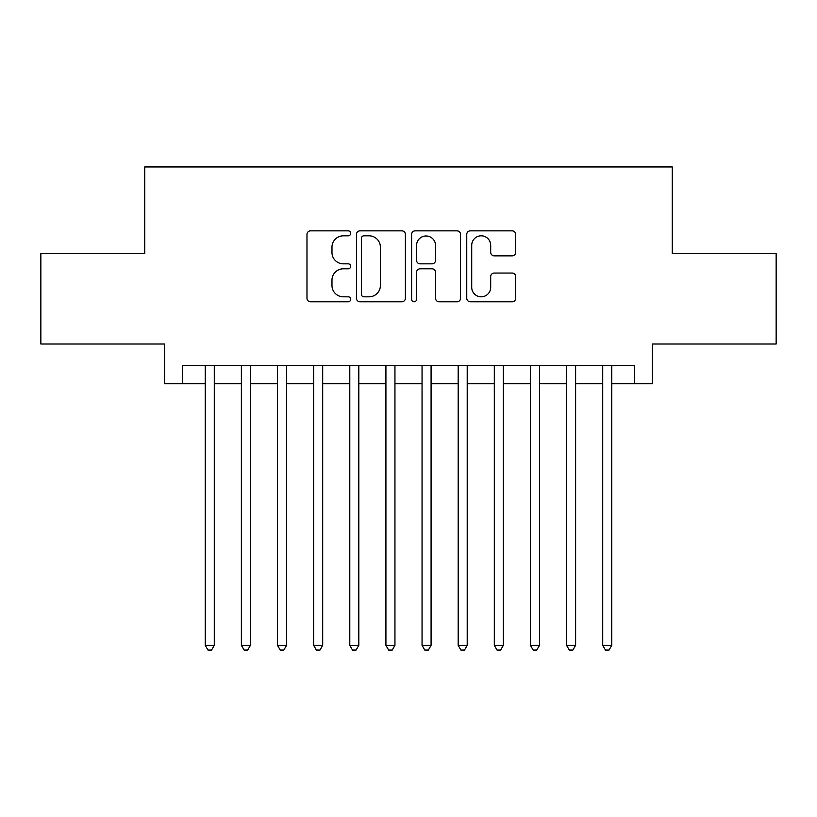 <?xml version="1.0" encoding="UTF-8"?>
<svg xmlns="http://www.w3.org/2000/svg" width="817" height="817" viewBox="0 0 817 817"><rect width="100%" height="100%" fill="white"/><g stroke="black" fill="none" stroke-linecap="round" stroke-linejoin="round"><path stroke-width="1.23" d="M350.687 233.335A2.482 2.482 0 0 0 348.205 230.854L310.521 230.854A3.544 3.544 0 0 0 306.978 234.397L306.978 298.236A3.544 3.544 0 0 0 310.521 301.79L348.205 301.79A2.482 2.482 0 0 0 350.687 299.298A2.482 2.482 0 0 0 348.205 296.816L343.334 296.816A11.346 11.346 0 0 1 331.978 285.47L331.978 280.149A11.346 11.346 0 0 1 343.334 268.803L348.205 268.803A2.482 2.482 0 0 0 350.687 266.322A2.482 2.482 0 0 0 348.205 263.84L343.334 263.84A11.346 11.346 0 0 1 331.978 252.484L331.978 247.163A11.346 11.346 0 0 1 343.334 235.817L348.205 235.817A2.482 2.482 0 0 0 350.687 233.335M512.147 255.854A3.544 3.544 0 0 0 515.701 252.31L515.701 234.397A3.544 3.544 0 0 0 512.147 230.854L470.296 230.854A3.544 3.544 0 0 0 466.752 234.397L466.752 298.236A3.544 3.544 0 0 0 470.296 301.79L512.147 301.79A3.544 3.544 0 0 0 515.701 298.236L515.701 276.606A3.544 3.544 0 0 0 512.147 273.052L494.244 273.052A3.544 3.544 0 0 0 490.69 276.606L490.69 287.329A9.487 9.487 0 0 1 481.203 296.816A9.487 9.487 0 0 1 471.715 287.329L471.715 245.304A9.487 9.487 0 0 1 481.203 235.817A9.487 9.487 0 0 1 490.69 245.304L490.69 252.31A3.544 3.544 0 0 0 494.244 255.854L512.147 255.854M182.671 383.745L182.671 365.679L634.329 365.679L634.329 383.745L652.395 383.745L652.395 344.008L776.15 344.008L776.15 253.668L672.268 253.668L672.268 166.954L144.732 166.954L144.732 253.668L40.85 253.668L40.85 344.008L164.605 344.008L164.605 383.745L205.251 383.745M405.395 234.397A3.544 3.544 0 0 0 401.852 230.854L360.001 230.854A3.544 3.544 0 0 0 356.457 234.397L356.457 298.236A3.544 3.544 0 0 0 360.001 301.79L401.852 301.79A3.544 3.544 0 0 0 405.395 298.236L405.395 234.397M415.148 230.854L456.999 230.854A3.544 3.544 0 0 1 460.543 234.397L460.543 298.236A3.544 3.544 0 0 1 456.999 301.79L439.086 301.79A3.544 3.544 0 0 1 435.543 298.236L435.543 272.347A3.544 3.544 0 0 0 431.999 268.803L420.112 268.803A3.544 3.544 0 0 0 416.568 272.347L416.568 299.298A2.482 2.482 0 0 1 414.086 301.79A2.482 2.482 0 0 1 411.605 299.298L411.605 234.397A3.544 3.544 0 0 1 415.148 230.854M214.289 383.745L241.383 383.745M250.421 383.745L277.514 383.745M286.553 383.745L313.657 383.745M322.684 383.745L349.788 383.745M358.816 383.745L385.92 383.745M394.948 383.745L422.052 383.745M431.08 383.745L458.184 383.745M467.212 383.745L494.316 383.745M503.343 383.745L530.447 383.745M539.486 383.745L566.579 383.745M575.617 383.745L602.711 383.745M611.749 383.745L634.329 383.745M363.902 235.817A2.482 2.482 0 0 0 361.42 238.298L361.42 294.334A2.482 2.482 0 0 0 363.902 296.816L369.039 296.816A11.346 11.346 0 0 0 380.395 285.47L380.395 247.163A11.346 11.346 0 0 0 369.039 235.817L363.902 235.817M435.543 245.478A9.487 9.487 0 0 0 426.055 235.99A9.487 9.487 0 0 0 416.568 245.478L416.568 260.286A3.544 3.544 0 0 0 420.112 263.84L431.999 263.84A3.544 3.544 0 0 0 435.543 260.286L435.543 245.478M214.289 365.679L214.289 645.348L205.251 645.348L205.251 365.679M214.289 645.348L211.572 650.046L207.967 650.046L205.251 645.348M250.421 365.679L250.421 645.348L241.383 645.348L241.383 365.679M250.421 645.348L247.714 650.046L244.099 650.046L241.383 645.348M286.553 365.679L286.553 645.348L277.514 645.348L277.514 365.679M286.553 645.348L283.846 650.046L280.231 650.046L277.514 645.348M322.684 365.679L322.684 645.348L313.657 645.348L313.657 365.679M322.684 645.348L319.978 650.046L316.363 650.046L313.657 645.348M358.816 365.679L358.816 645.348L349.788 645.348L349.788 365.679M358.816 645.348L356.11 650.046L352.495 650.046L349.788 645.348M394.948 365.679L394.948 645.348L385.92 645.348L385.92 365.679M394.948 645.348L392.242 650.046L388.626 650.046L385.92 645.348M431.08 365.679L431.08 645.348L422.052 645.348L422.052 365.679M431.08 645.348L428.374 650.046L424.758 650.046L422.052 645.348M467.212 365.679L467.212 645.348L458.184 645.348L458.184 365.679M467.212 645.348L464.505 650.046L460.89 650.046L458.184 645.348M503.343 365.679L503.343 645.348L494.316 645.348L494.316 365.679M503.343 645.348L500.637 650.046L497.022 650.046L494.316 645.348M539.486 365.679L539.486 645.348L530.447 645.348L530.447 365.679M539.486 645.348L536.769 650.046L533.154 650.046L530.447 645.348M575.617 365.679L575.617 645.348L566.579 645.348L566.579 365.679M575.617 645.348L572.901 650.046L569.286 650.046L566.579 645.348M611.749 365.679L611.749 645.348L602.711 645.348L602.711 365.679M611.749 645.348L609.033 650.046L605.428 650.046L602.711 645.348"/></g></svg>
